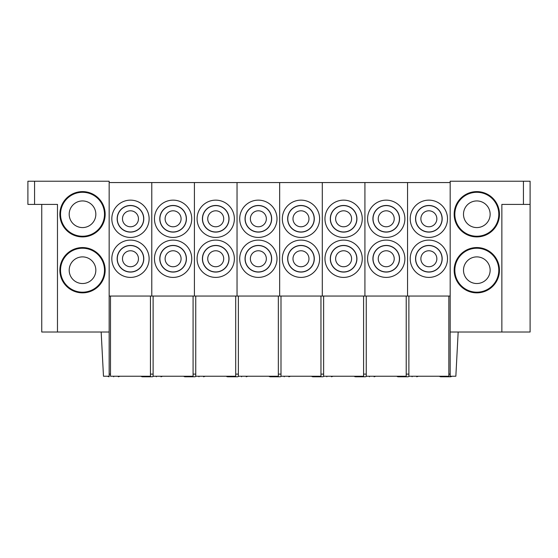 <?xml version="1.0" encoding="UTF-8"?>
<svg xmlns="http://www.w3.org/2000/svg" width="558" height="558" viewBox="0 0 558 558"><rect width="100%" height="100%" fill="white"/><g stroke="black" fill="none" stroke-linecap="round" stroke-linejoin="round"><path stroke-width="0.84" d="M476.818 191.617A22.648 22.648 0 0 1 499.459 214.258A22.648 22.648 0 0 1 476.818 236.906A22.648 22.648 0 0 1 454.17 214.258A22.648 22.648 0 0 1 476.818 191.617M499.459 270.212A22.648 22.648 0 0 1 476.818 292.852A22.648 22.648 0 0 1 454.17 270.212A22.648 22.648 0 0 1 476.818 247.564A22.648 22.648 0 0 1 499.459 270.212M476.818 192.28A21.978 21.978 0 0 1 498.796 214.258A21.978 21.978 0 0 1 476.818 236.236A21.978 21.978 0 0 1 454.84 214.258A21.978 21.978 0 0 1 476.818 192.28M498.796 270.212A21.978 21.978 0 0 1 476.818 292.19A21.978 21.978 0 0 1 454.84 270.212A21.978 21.978 0 0 1 476.818 248.226A21.978 21.978 0 0 1 498.796 270.212M476.818 227.58A13.322 13.322 0 0 1 463.496 214.258A13.322 13.322 0 0 1 476.818 200.936A13.322 13.322 0 0 1 490.14 214.258A13.322 13.322 0 0 1 476.818 227.58M463.496 270.212A13.322 13.322 0 0 1 476.818 256.889A13.322 13.322 0 0 1 490.14 270.212A13.322 13.322 0 0 1 476.818 283.527A13.322 13.322 0 0 1 463.496 270.212M530.1 204.402L501.858 204.402L501.858 332.017L530.1 332.017L530.1 181.224L450.173 181.224L450.173 376.245L455.851 376.245L458.167 332.017M501.858 332.017L450.173 332.017M412.076 376.776C406.538 376.776 406.538 376.776 412.076 376.776C417.614 376.776 417.614 376.776 412.076 376.776M451.903 376.245A2.664 2.664 0 0 1 450.306 376.776L440.98 376.776A2.664 2.664 0 0 1 439.383 376.245M448.841 296.054L448.841 376.245L408.881 376.245L408.881 296.054M447.509 258.752A18.651 18.651 0 0 1 428.858 277.403A18.651 18.651 0 0 1 410.214 258.752A18.651 18.651 0 0 1 428.858 240.1A18.651 18.651 0 0 1 447.509 258.752M447.509 218.792A18.651 18.651 0 0 1 428.858 237.436A18.651 18.651 0 0 1 410.214 218.792A18.651 18.651 0 0 1 428.858 200.141A18.651 18.651 0 0 1 447.509 218.792M442.18 258.752A13.322 13.322 0 0 1 428.858 272.074A13.322 13.322 0 0 1 415.543 258.752A13.322 13.322 0 0 1 428.858 245.429A13.322 13.322 0 0 1 442.18 258.752M442.18 218.792A13.322 13.322 0 0 1 428.858 232.107A13.322 13.322 0 0 1 415.543 218.792A13.322 13.322 0 0 1 428.858 205.47A13.322 13.322 0 0 1 442.18 218.792M442.048 258.752A13.19 13.19 0 0 1 428.858 271.941A13.19 13.19 0 0 1 415.675 258.752A13.19 13.19 0 0 1 428.858 245.562A13.19 13.19 0 0 1 442.048 258.752M442.048 218.792A13.19 13.19 0 0 1 428.858 231.975A13.19 13.19 0 0 1 415.675 218.792A13.19 13.19 0 0 1 428.858 205.602A13.19 13.19 0 0 1 442.048 218.792M420.871 258.752A7.993 7.993 0 0 1 428.858 250.758A7.993 7.993 0 0 1 436.851 258.752A7.993 7.993 0 0 1 428.858 266.745A7.993 7.993 0 0 1 420.871 258.752M420.871 218.792A7.993 7.993 0 0 1 428.858 210.798A7.993 7.993 0 0 1 436.851 218.792A7.993 7.993 0 0 1 428.858 226.785A7.993 7.993 0 0 1 420.871 218.792M450.173 182.557L450.173 296.054L407.549 296.054L407.549 182.557L450.173 182.557M369.452 376.776C363.914 376.776 363.914 376.776 369.452 376.776C374.983 376.776 374.983 376.776 369.452 376.776M409.279 376.245A2.664 2.664 0 0 1 407.682 376.776L398.356 376.776A2.664 2.664 0 0 1 396.759 376.245M406.217 296.054L406.217 376.245L366.25 376.245L366.25 296.054M404.885 258.752A18.651 18.651 0 0 1 386.234 277.403A18.651 18.651 0 0 1 367.582 258.752A18.651 18.651 0 0 1 386.234 240.1A18.651 18.651 0 0 1 404.885 258.752M404.885 218.792A18.651 18.651 0 0 1 386.234 237.436A18.651 18.651 0 0 1 367.582 218.792A18.651 18.651 0 0 1 386.234 200.141A18.651 18.651 0 0 1 404.885 218.792M399.556 258.752A13.322 13.322 0 0 1 386.234 272.074A13.322 13.322 0 0 1 372.911 258.752A13.322 13.322 0 0 1 386.234 245.429A13.322 13.322 0 0 1 399.556 258.752M399.556 218.792A13.322 13.322 0 0 1 386.234 232.107A13.322 13.322 0 0 1 372.911 218.792A13.322 13.322 0 0 1 386.234 205.47A13.322 13.322 0 0 1 399.556 218.792M399.423 258.752A13.19 13.19 0 0 1 386.234 271.941A13.19 13.19 0 0 1 373.044 258.752A13.19 13.19 0 0 1 386.234 245.562A13.19 13.19 0 0 1 399.423 258.752M399.423 218.792A13.19 13.19 0 0 1 386.234 231.975A13.19 13.19 0 0 1 373.044 218.792A13.19 13.19 0 0 1 386.234 205.602A13.19 13.19 0 0 1 399.423 218.792M378.24 258.752A7.993 7.993 0 0 1 386.234 250.758A7.993 7.993 0 0 1 394.227 258.752A7.993 7.993 0 0 1 386.234 266.745A7.993 7.993 0 0 1 378.24 258.752M378.24 218.792A7.993 7.993 0 0 1 386.234 210.798A7.993 7.993 0 0 1 394.227 218.792A7.993 7.993 0 0 1 386.234 226.785A7.993 7.993 0 0 1 378.24 218.792M407.549 182.557L407.549 296.054L364.918 296.054L364.918 182.557L407.549 182.557M326.821 376.776C321.289 376.776 321.289 376.776 326.821 376.776C332.359 376.776 332.359 376.776 326.821 376.776M366.655 376.245A2.664 2.664 0 0 1 365.051 376.776L355.732 376.776A2.664 2.664 0 0 1 354.128 376.245M363.586 296.054L363.586 376.245L323.626 376.245L323.626 296.054M362.254 258.752A18.651 18.651 0 0 1 343.609 277.403A18.651 18.651 0 0 1 324.958 258.752A18.651 18.651 0 0 1 343.609 240.1A18.651 18.651 0 0 1 362.254 258.752M362.254 218.792A18.651 18.651 0 0 1 343.609 237.436A18.651 18.651 0 0 1 324.958 218.792A18.651 18.651 0 0 1 343.609 200.141A18.651 18.651 0 0 1 362.254 218.792M356.925 258.752A13.322 13.322 0 0 1 343.609 272.074A13.322 13.322 0 0 1 330.287 258.752A13.322 13.322 0 0 1 343.609 245.429A13.322 13.322 0 0 1 356.925 258.752M356.925 218.792A13.322 13.322 0 0 1 343.609 232.107A13.322 13.322 0 0 1 330.287 218.792A13.322 13.322 0 0 1 343.609 205.47A13.322 13.322 0 0 1 356.925 218.792M356.792 258.752A13.19 13.19 0 0 1 343.609 271.941A13.19 13.19 0 0 1 330.42 258.752A13.19 13.19 0 0 1 343.609 245.562A13.19 13.19 0 0 1 356.792 258.752M356.792 218.792A13.19 13.19 0 0 1 343.609 231.975A13.19 13.19 0 0 1 330.42 218.792A13.19 13.19 0 0 1 343.609 205.602A13.19 13.19 0 0 1 356.792 218.792M335.616 258.752A7.993 7.993 0 0 1 343.609 250.758A7.993 7.993 0 0 1 351.596 258.752A7.993 7.993 0 0 1 343.609 266.745A7.993 7.993 0 0 1 335.616 258.752M335.616 218.792A7.993 7.993 0 0 1 343.609 210.798A7.993 7.993 0 0 1 351.596 218.792A7.993 7.993 0 0 1 343.609 226.785A7.993 7.993 0 0 1 335.616 218.792M364.918 182.557L364.918 296.054L322.294 296.054L322.294 182.557L364.918 182.557M284.196 376.776C278.658 376.776 278.658 376.776 284.196 376.776C289.728 376.776 289.728 376.776 284.196 376.776M324.024 376.245A2.664 2.664 0 0 1 322.426 376.776L313.101 376.776A2.664 2.664 0 0 1 311.504 376.245M320.962 296.054L320.962 376.245L280.995 376.245L280.995 296.054M319.629 258.752A18.651 18.651 0 0 1 300.978 277.403A18.651 18.651 0 0 1 282.327 258.752A18.651 18.651 0 0 1 300.978 240.1A18.651 18.651 0 0 1 319.629 258.752M319.629 218.792A18.651 18.651 0 0 1 300.978 237.436A18.651 18.651 0 0 1 282.327 218.792A18.651 18.651 0 0 1 300.978 200.141A18.651 18.651 0 0 1 319.629 218.792M314.3 258.752A13.322 13.322 0 0 1 300.978 272.074A13.322 13.322 0 0 1 287.656 258.752A13.322 13.322 0 0 1 300.978 245.429A13.322 13.322 0 0 1 314.3 258.752M314.3 218.792A13.322 13.322 0 0 1 300.978 232.107A13.322 13.322 0 0 1 287.656 218.792A13.322 13.322 0 0 1 300.978 205.47A13.322 13.322 0 0 1 314.3 218.792M314.168 258.752A13.19 13.19 0 0 1 300.978 271.941A13.19 13.19 0 0 1 287.788 258.752A13.19 13.19 0 0 1 300.978 245.562A13.19 13.19 0 0 1 314.168 258.752M314.168 218.792A13.19 13.19 0 0 1 300.978 231.975A13.19 13.19 0 0 1 287.788 218.792A13.19 13.19 0 0 1 300.978 205.602A13.19 13.19 0 0 1 314.168 218.792M292.985 258.752A7.993 7.993 0 0 1 300.978 250.758A7.993 7.993 0 0 1 308.972 258.752A7.993 7.993 0 0 1 300.978 266.745A7.993 7.993 0 0 1 292.985 258.752M292.985 218.792A7.993 7.993 0 0 1 300.978 210.798A7.993 7.993 0 0 1 308.972 218.792A7.993 7.993 0 0 1 300.978 226.785A7.993 7.993 0 0 1 292.985 218.792M322.294 182.557L322.294 296.054L279.663 296.054L279.663 182.557L322.294 182.557M241.565 376.776C236.034 376.776 236.034 376.776 241.565 376.776C247.103 376.776 247.103 376.776 241.565 376.776M281.399 376.245A2.664 2.664 0 0 1 279.802 376.776L270.477 376.776A2.664 2.664 0 0 1 268.879 376.245M278.337 296.054L278.337 376.245L238.371 376.245L238.371 296.054M277.005 258.752A18.651 18.651 0 0 1 258.354 277.403A18.651 18.651 0 0 1 239.703 258.752A18.651 18.651 0 0 1 258.354 240.1A18.651 18.651 0 0 1 277.005 258.752M277.005 218.792A18.651 18.651 0 0 1 258.354 237.436A18.651 18.651 0 0 1 239.703 218.792A18.651 18.651 0 0 1 258.354 200.141A18.651 18.651 0 0 1 277.005 218.792M271.676 258.752A13.322 13.322 0 0 1 258.354 272.074A13.322 13.322 0 0 1 245.032 258.752A13.322 13.322 0 0 1 258.354 245.429A13.322 13.322 0 0 1 271.676 258.752M271.676 218.792A13.322 13.322 0 0 1 258.354 232.107A13.322 13.322 0 0 1 245.032 218.792A13.322 13.322 0 0 1 258.354 205.47A13.322 13.322 0 0 1 271.676 218.792M271.544 258.752A13.19 13.19 0 0 1 258.354 271.941A13.19 13.19 0 0 1 245.164 258.752A13.19 13.19 0 0 1 258.354 245.562A13.19 13.19 0 0 1 271.544 258.752M271.544 218.792A13.19 13.19 0 0 1 258.354 231.975A13.19 13.19 0 0 1 245.164 218.792A13.19 13.19 0 0 1 258.354 205.602A13.19 13.19 0 0 1 271.544 218.792M250.361 258.752A7.993 7.993 0 0 1 258.354 250.758A7.993 7.993 0 0 1 266.347 258.752A7.993 7.993 0 0 1 258.354 266.745A7.993 7.993 0 0 1 250.361 258.752M250.361 218.792A7.993 7.993 0 0 1 258.354 210.798A7.993 7.993 0 0 1 266.347 218.792A7.993 7.993 0 0 1 258.354 226.785A7.993 7.993 0 0 1 250.361 218.792M279.663 182.557L279.663 296.054L237.038 296.054L237.038 182.557L279.663 182.557M198.941 376.776C193.403 376.776 193.403 376.776 198.941 376.776C204.479 376.776 204.479 376.776 198.941 376.776M238.768 376.245A2.664 2.664 0 0 1 237.171 376.776L227.845 376.776A2.664 2.664 0 0 1 226.248 376.245M235.706 296.054L235.706 376.245L195.746 376.245L195.746 296.054M234.374 258.752A18.651 18.651 0 0 1 215.723 277.403A18.651 18.651 0 0 1 197.079 258.752A18.651 18.651 0 0 1 215.723 240.1A18.651 18.651 0 0 1 234.374 258.752M234.374 218.792A18.651 18.651 0 0 1 215.723 237.436A18.651 18.651 0 0 1 197.079 218.792A18.651 18.651 0 0 1 215.723 200.141A18.651 18.651 0 0 1 234.374 218.792M229.045 258.752A13.322 13.322 0 0 1 215.723 272.074A13.322 13.322 0 0 1 202.408 258.752A13.322 13.322 0 0 1 215.723 245.429A13.322 13.322 0 0 1 229.045 258.752M229.045 218.792A13.322 13.322 0 0 1 215.723 232.107A13.322 13.322 0 0 1 202.408 218.792A13.322 13.322 0 0 1 215.723 205.47A13.322 13.322 0 0 1 229.045 218.792M228.913 258.752A13.19 13.19 0 0 1 215.723 271.941A13.19 13.19 0 0 1 202.54 258.752A13.19 13.19 0 0 1 215.723 245.562A13.19 13.19 0 0 1 228.913 258.752M228.913 218.792A13.19 13.19 0 0 1 215.723 231.975A13.19 13.19 0 0 1 202.54 218.792A13.19 13.19 0 0 1 215.723 205.602A13.19 13.19 0 0 1 228.913 218.792M207.729 258.752A7.993 7.993 0 0 1 215.723 250.758A7.993 7.993 0 0 1 223.716 258.752A7.993 7.993 0 0 1 215.723 266.745A7.993 7.993 0 0 1 207.729 258.752M207.729 218.792A7.993 7.993 0 0 1 215.723 210.798A7.993 7.993 0 0 1 223.716 218.792A7.993 7.993 0 0 1 215.723 226.785A7.993 7.993 0 0 1 207.729 218.792M237.038 182.557L237.038 296.054L194.414 296.054L194.414 182.557L237.038 182.557M156.317 376.776C150.779 376.776 150.779 376.776 156.317 376.776C161.848 376.776 161.848 376.776 156.317 376.776M196.144 376.245A2.664 2.664 0 0 1 194.547 376.776L185.221 376.776A2.664 2.664 0 0 1 183.624 376.245M193.082 296.054L193.082 376.245L153.115 376.245L153.115 296.054M191.75 258.752A18.651 18.651 0 0 1 173.099 277.403A18.651 18.651 0 0 1 154.447 258.752A18.651 18.651 0 0 1 173.099 240.1A18.651 18.651 0 0 1 191.75 258.752M191.75 218.792A18.651 18.651 0 0 1 173.099 237.436A18.651 18.651 0 0 1 154.447 218.792A18.651 18.651 0 0 1 173.099 200.141A18.651 18.651 0 0 1 191.75 218.792M186.421 258.752A13.322 13.322 0 0 1 173.099 272.074A13.322 13.322 0 0 1 159.776 258.752A13.322 13.322 0 0 1 173.099 245.429A13.322 13.322 0 0 1 186.421 258.752M186.421 218.792A13.322 13.322 0 0 1 173.099 232.107A13.322 13.322 0 0 1 159.776 218.792A13.322 13.322 0 0 1 173.099 205.47A13.322 13.322 0 0 1 186.421 218.792M186.288 258.752A13.19 13.19 0 0 1 173.099 271.941A13.19 13.19 0 0 1 159.909 258.752A13.19 13.19 0 0 1 173.099 245.562A13.19 13.19 0 0 1 186.288 258.752M186.288 218.792A13.19 13.19 0 0 1 173.099 231.975A13.19 13.19 0 0 1 159.909 218.792A13.19 13.19 0 0 1 173.099 205.602A13.19 13.19 0 0 1 186.288 218.792M165.105 258.752A7.993 7.993 0 0 1 173.099 250.758A7.993 7.993 0 0 1 181.092 258.752A7.993 7.993 0 0 1 173.099 266.745A7.993 7.993 0 0 1 165.105 258.752M165.105 218.792A7.993 7.993 0 0 1 173.099 210.798A7.993 7.993 0 0 1 181.092 218.792A7.993 7.993 0 0 1 173.099 226.785A7.993 7.993 0 0 1 165.105 218.792M194.414 182.557L194.414 296.054L151.783 296.054L151.783 182.557L194.414 182.557M113.686 376.776C108.154 376.776 108.154 376.776 113.686 376.776C119.224 376.776 119.224 376.776 113.686 376.776M153.52 376.245A2.664 2.664 0 0 1 151.916 376.776L142.597 376.776A2.664 2.664 0 0 1 140.993 376.245M150.451 296.054L150.451 376.245L110.491 376.245L110.491 296.054M149.119 258.752A18.651 18.651 0 0 1 130.474 277.403A18.651 18.651 0 0 1 111.823 258.752A18.651 18.651 0 0 1 130.474 240.1A18.651 18.651 0 0 1 149.119 258.752M149.119 218.792A18.651 18.651 0 0 1 130.474 237.436A18.651 18.651 0 0 1 111.823 218.792A18.651 18.651 0 0 1 130.474 200.141A18.651 18.651 0 0 1 149.119 218.792M143.79 258.752A13.322 13.322 0 0 1 130.474 272.074A13.322 13.322 0 0 1 117.152 258.752A13.322 13.322 0 0 1 130.474 245.429A13.322 13.322 0 0 1 143.79 258.752M143.79 218.792A13.322 13.322 0 0 1 130.474 232.107A13.322 13.322 0 0 1 117.152 218.792A13.322 13.322 0 0 1 130.474 205.47A13.322 13.322 0 0 1 143.79 218.792M143.657 258.752A13.19 13.19 0 0 1 130.474 271.941A13.19 13.19 0 0 1 117.285 258.752A13.19 13.19 0 0 1 130.474 245.562A13.19 13.19 0 0 1 143.657 258.752M143.657 218.792A13.19 13.19 0 0 1 130.474 231.975A13.19 13.19 0 0 1 117.285 218.792A13.19 13.19 0 0 1 130.474 205.602A13.19 13.19 0 0 1 143.657 218.792M122.481 258.752A7.993 7.993 0 0 1 130.474 250.758A7.993 7.993 0 0 1 138.461 258.752A7.993 7.993 0 0 1 130.474 266.745A7.993 7.993 0 0 1 122.481 258.752M122.481 218.792A7.993 7.993 0 0 1 130.474 210.798A7.993 7.993 0 0 1 138.461 218.792A7.993 7.993 0 0 1 130.474 226.785A7.993 7.993 0 0 1 122.481 218.792M151.783 182.557L151.783 296.054L109.159 296.054L109.159 182.557L151.783 182.557M82.514 191.617A22.648 22.648 0 0 1 105.162 214.258A22.648 22.648 0 0 1 82.514 236.906A22.648 22.648 0 0 1 59.873 214.258A22.648 22.648 0 0 1 82.514 191.617M105.162 270.212A22.648 22.648 0 0 1 82.514 292.852A22.648 22.648 0 0 1 59.873 270.212A22.648 22.648 0 0 1 82.514 247.564A22.648 22.648 0 0 1 105.162 270.212M82.514 192.28A21.978 21.978 0 0 1 104.492 214.258A21.978 21.978 0 0 1 82.514 236.236A21.978 21.978 0 0 1 60.536 214.258A21.978 21.978 0 0 1 82.514 192.28M104.492 270.212A21.978 21.978 0 0 1 82.514 292.19A21.978 21.978 0 0 1 60.536 270.212A21.978 21.978 0 0 1 82.514 248.226A21.978 21.978 0 0 1 104.492 270.212M82.514 227.58A13.322 13.322 0 0 1 69.192 214.258A13.322 13.322 0 0 1 82.514 200.936A13.322 13.322 0 0 1 95.837 214.258A13.322 13.322 0 0 1 82.514 227.58M69.192 270.212A13.322 13.322 0 0 1 82.514 256.889A13.322 13.322 0 0 1 95.837 270.212A13.322 13.322 0 0 1 82.514 283.527A13.322 13.322 0 0 1 69.192 270.212M101.165 332.017L103.481 376.245L109.159 376.245L109.159 181.224L27.9 181.224L27.9 204.402L34.561 204.402L34.561 181.224M109.159 332.017L41.752 332.017L41.752 204.402M57.474 332.017L57.474 204.402L34.561 204.402M523.439 181.224L523.439 204.402M448.841 374.111L450.173 374.111M406.217 374.111L408.881 374.111M363.586 374.111L366.25 374.111M320.962 374.111L323.626 374.111M278.337 374.111L280.995 374.111M235.706 374.111L238.371 374.111M193.082 374.111L195.746 374.111M109.159 374.111L110.491 374.111M150.451 374.111L153.115 374.111M418.34 376.245L416.735 376.776M375.708 376.245L374.111 376.776M333.084 376.245L331.487 376.776M290.453 376.245L288.856 376.776M247.829 376.245L246.231 376.776M205.204 376.245L203.6 376.776M162.573 376.245L160.976 376.776M107.429 376.245L109.026 376.776M119.949 376.245L118.352 376.776"/></g></svg>
